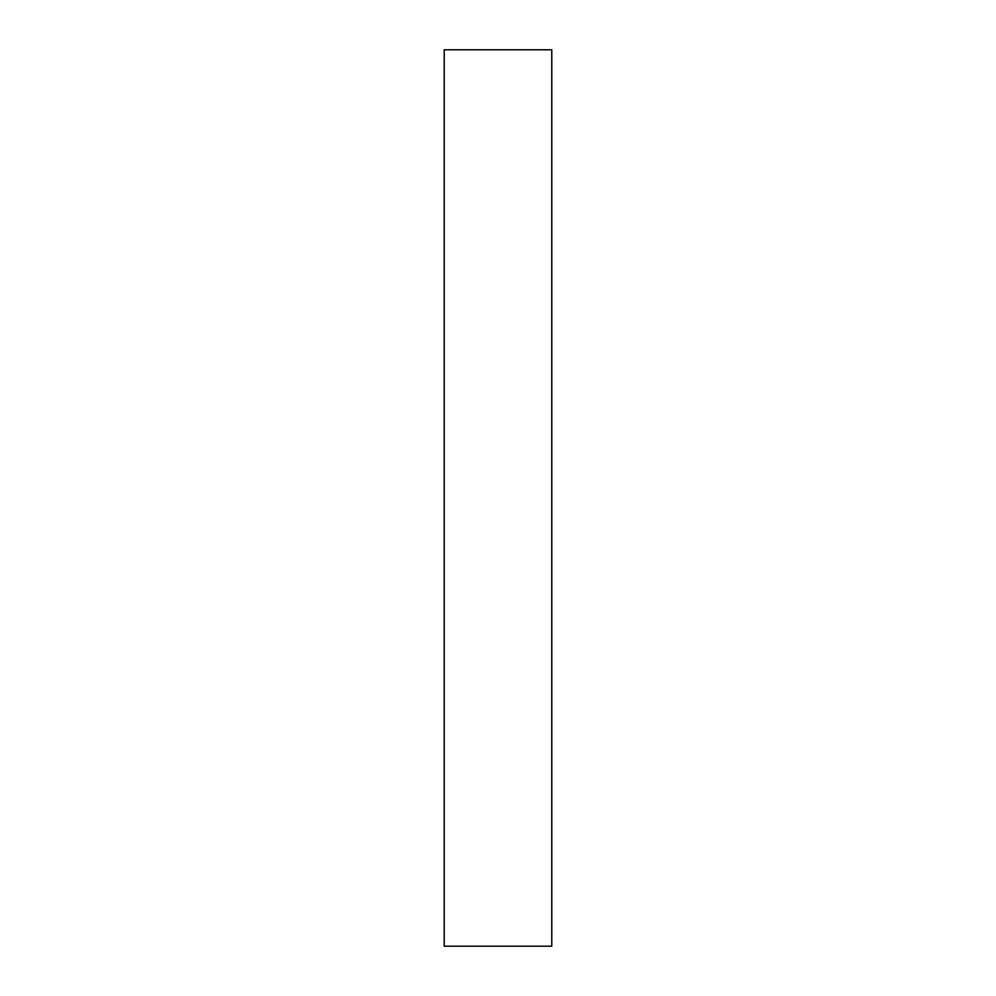<?xml version="1.0" encoding="UTF-8"?>
<svg xmlns="http://www.w3.org/2000/svg" width="996" height="996" viewBox="0 0 996 996"><rect width="100%" height="100%" fill="white"/><g stroke="black" fill="none" stroke-linecap="round" stroke-linejoin="round"><path stroke-width="1.49" d="M551.784 498L551.784 946.2L444.216 946.2L444.216 49.8L551.784 49.8L551.784 498"/></g></svg>
